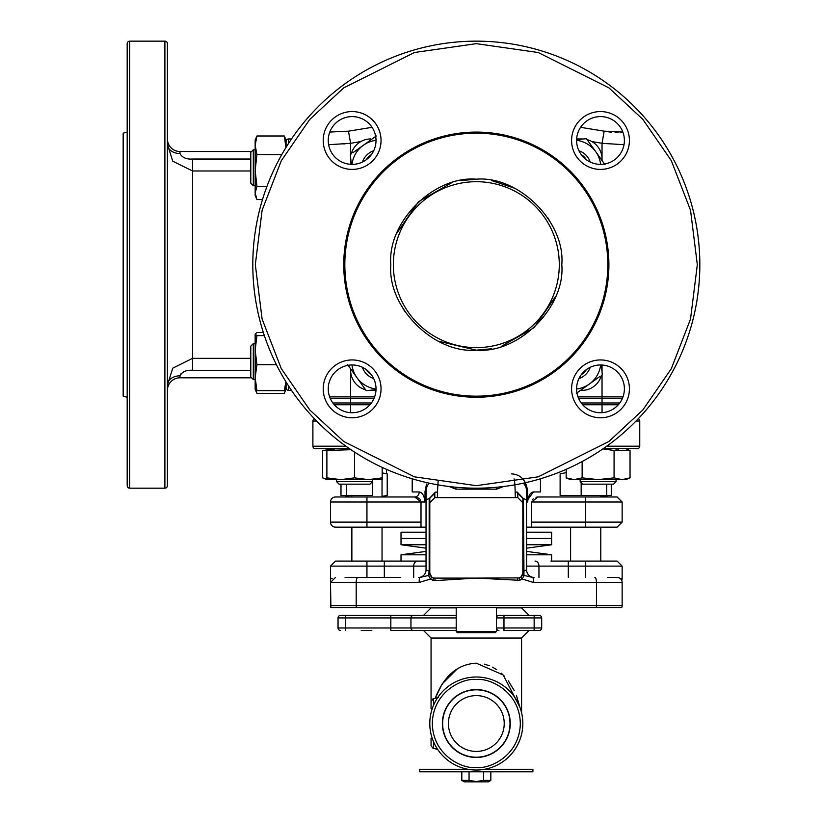 <?xml version="1.0" encoding="UTF-8"?>
<svg xmlns="http://www.w3.org/2000/svg" width="823" height="823" viewBox="0 0 823 823"><rect width="100%" height="100%" fill="white"/><g stroke="black" fill="none" stroke-linecap="round" stroke-linejoin="round"><path stroke-width="1.23" d="M624.009 144.704L602.035 143.315L604.164 131.176L580.575 127.318M604.164 131.176L622.846 132.05L620.48 132.472M608.115 131.783L611.643 132.205M615.059 132.472L618.011 132.565M591.84 141.577L602.395 143.356M372.068 127.318L348.479 131.176L329.786 132.05M348.479 131.176L350.608 143.315L328.624 144.704M343.726 143.963L344.95 143.86M607.549 577.437L617.116 577.437A5.031 5.031 0 0 1 622.147 582.468L622.147 605.594A5.031 5.031 0 0 1 621.725 607.611L596.315 607.611A5.031 1.605 -90 0 0 596.449 605.594L622.147 605.594M335.517 527.152L366.945 527.152L335.517 527.152A5.031 5.031 0 0 1 330.496 522.121L421.006 522.121L421.006 502.009L414.73 496.979L417.22 497.504M330.496 522.121L330.496 502.009A5.031 5.031 0 0 1 335.517 496.979L414.73 496.979L366.945 496.979L366.945 527.152L426.036 527.152L421.006 527.152L421.006 522.121M400.739 577.437L345.094 577.437L400.739 577.437M335.517 577.437L330.496 582.468L356.194 582.468L356.194 605.594A5.031 1.605 90 0 0 356.328 607.611L330.908 607.611L330.496 582.468L330.496 605.594L596.449 605.594L596.449 582.468L622.147 582.468M412.21 478.791L412.21 491.948L419.216 491.948C422.364 492.411 424.308 495.765 425.028 502.009L425.028 491.454L426.54 484.047M356.328 607.611L596.315 607.611M519.652 580.308L476.322 578.096L519.231 577.89L519.652 580.308L522.142 579.011L520.897 577.036L522.821 573.425A2.51 2.119 -175.9 0 0 524.158 575.462L522.142 579.011L533.499 582.468A5.031 0.761 -90 0 0 532.738 577.437L534.148 577.437A7.541 7.541 0 0 1 526.607 569.897L526.607 542.532M429.801 573.075L431.736 577.036L433.412 577.89A5.031 5.031 0 0 1 429.801 573.075L429.801 502.75L434.832 497.648L517.801 497.648L522.831 502.75L522.831 498.182A2.51 0.648 180 0 0 523.459 498.615A2.51 0.648 0 0 1 522.831 498.203L522.831 570.761A2.51 0.648 0 0 0 523.459 571.183L526.607 569.897L526.483 489.726M522.831 498.182L517.801 493.358A2.51 0.782 86.7 0 1 517.173 492.061L523.459 498.615L523.963 574.66A2.51 1.903 -0 0 1 522.831 573.075A5.031 5.031 0 0 1 519.231 577.89L520.043 577.571M522.749 573.991L522.821 573.425L522.749 573.991M519.231 577.89L520.897 577.036M476.322 578.096L435.11 580.606L434.832 578.096L476.322 578.096M434.832 497.648L434.832 493.358L429.801 498.182L429.801 570.761A2.51 0.648 0 0 1 429.174 571.183L428.485 575.462L419.905 577.437A5.031 0.761 90 0 0 419.144 582.468L430.501 579.011L428.485 575.462A2.51 2.119 -4.1 0 0 429.822 573.425M429.801 498.203A2.51 0.648 0 0 1 429.174 498.635L435.46 492.061L437.455 492.164L437.352 497.545A12.571 3.251 -0 0 0 435.316 497.648M434.832 578.096L433.412 577.89L432.991 580.308L430.501 579.011L431.736 577.036M429.801 498.182L429.801 502.75M522.831 502.75L522.831 573.075M517.801 497.648L517.801 493.358M532.738 577.437L524.158 575.462L523.963 574.66M525.218 485.704L523.479 483.152A12.571 12.571 0 0 1 526.607 491.454L527.615 491.454L527.615 502.009C528.335 495.775 530.269 492.421 533.427 491.948L540.433 491.948L540.433 478.791M515.188 492.164L517.173 492.061M511.289 473.853C520.856 474.398 526.288 480.262 527.615 491.454M449.214 486.537L455.88 489.15L496.753 489.15L503.429 486.537M425.028 491.454L426.036 491.454L426.036 532.183L401.017 532.183L401.017 538.468L426.036 538.468L401.017 538.468L401.017 544.754L426.036 544.754M514.036 478.883C514.684 479.768 515.105 485.992 515.291 497.545L437.352 497.648M426.818 487.082L427.374 485.807M438.175 480.221L437.455 492.164M515.291 497.648L515.291 497.545A12.571 3.251 -0 0 1 517.317 497.648M523.479 483.152L524.693 484.778M525.269 485.807L525.825 487.082M533.427 491.948L527.821 499.551M527.656 500.868L527.615 502.009M603.166 448.71L637.228 448.71A2.51 2.51 0 0 0 639.749 446.189L639.749 421.047A2.51 2.51 0 0 0 638.247 418.753M316.618 421.047L312.894 421.047L312.894 446.189A2.51 2.51 0 0 0 315.404 448.71L349.477 448.71M312.894 421.047A2.51 2.51 0 0 1 314.396 418.753M417.528 497.637L418.197 497.977M418.496 498.162L419.391 498.841M420.162 499.674L420.522 500.23M424.822 499.551L425.028 502.009L330.496 502.009M414.73 496.979A5.031 4.475 90 0 0 419.216 491.948M424.164 497.123L423.835 496.3M426.036 491.454A12.571 12.571 0 0 1 429.164 483.152L427.97 484.747M426.859 486.979L426.458 488.224M426.036 500.785L426.036 569.897L429.174 571.183L429.174 498.635A12.571 3.251 0 0 0 426.036 500.785M426.036 569.897A7.541 7.541 0 0 1 418.496 577.437L419.905 577.437M435.11 580.606L432.991 580.308M536.01 497.287L537.903 496.979C547.912 496.979 547.912 496.979 537.903 496.979L617.116 496.979L537.903 496.979L531.637 502.009L531.637 522.121L585.688 522.121L585.688 502.009L622.147 502.009L622.147 522.121L617.116 527.152L531.637 527.152L531.637 522.121M532.481 499.674L533.253 498.841M622.147 522.121L585.688 522.121L585.688 527.152L602.796 527.152M611.736 527.152L614.832 527.152M615.12 527.152L617.116 527.152M526.607 527.152L531.637 527.152L526.607 527.152M426.036 554.805L401.017 554.805L401.017 561.091L426.036 561.091L335.517 561.091L366.945 561.091L366.945 566.121L384.331 566.121L384.331 577.437M538.952 577.437L538.952 566.121L585.688 566.121L585.688 561.091L617.116 561.091L550.947 561.091M526.607 538.468L551.626 538.468L526.607 538.468M526.607 544.754L551.626 544.754L551.626 532.183L526.607 532.183M551.626 561.091L551.626 554.805L526.607 554.805M611.263 484.161L611.263 495.467L560.124 495.467L560.124 473.853L566.173 472.628M600.78 496.526L607.539 496.32M606.736 484.161L606.736 495.467M581.172 495.467L581.172 482.669M346.678 484.161L346.678 495.467L340.989 495.467L340.989 484.161M372.644 479.634L372.644 495.467L346.678 495.467M382.191 472.937L387.221 473.853L387.221 495.467L382.037 496.413M345.434 496.475L351.123 496.979L351.863 496.413M616.057 448.874L618.351 449.111M602.92 448.885L614.071 450.479L630.037 450.479L630.037 477.865L625.758 479.634L622.054 479.634L630.037 477.865L622.054 479.634L570.442 479.634L566.173 477.865L566.173 469.336M622.054 479.634L614.071 477.865L598.105 479.634L582.139 477.865L574.156 479.634L566.173 477.865M582.139 461.549L582.139 477.865M614.071 450.479L614.071 477.865M630.037 450.479L626.869 449.379M382.191 479.552L326.885 479.552M382.191 467.402L382.191 477.865L368.365 479.634L354.538 477.865L340.712 479.634L326.885 477.865L326.885 479.634L322.606 477.865L326.885 479.233L322.606 477.865L322.606 450.479L334.292 449.111M382.191 479.634L382.191 477.865M350.937 449.708L326.885 450.479L326.885 477.865M354.538 452.094L354.538 477.865M386.471 473.698L386.471 469.336M616.057 481.65L613.536 484.161L582.663 484.161L580.153 481.65L616.057 481.65L616.057 479.634M372.49 481.65L369.98 484.161L339.097 484.161L336.586 481.65L372.49 481.65L372.49 479.634M476.322 488.183A223.517 223.517 0 0 1 252.805 264.667A223.517 223.517 0 0 1 476.322 41.15A223.517 223.517 0 0 1 699.838 264.667A223.517 223.517 0 0 1 476.322 488.183A223.517 223.517 0 0 0 699.838 264.667A223.517 223.517 0 0 0 476.322 41.15M476.322 347.635A82.969 82.969 0 0 1 393.353 264.667A82.969 82.969 0 0 1 476.322 181.698A82.969 82.969 0 0 1 559.29 264.667A82.969 82.969 0 0 1 476.322 347.635A82.969 82.969 0 0 0 559.29 264.667A82.969 82.969 0 0 0 476.322 181.698M438.052 341.113L476.322 350.156C433.844 353.839 387.149 307.144 390.832 264.667C387.149 222.189 433.844 175.505 476.322 179.188C518.799 175.505 565.483 222.189 561.8 264.667C565.483 307.144 518.799 353.839 476.322 350.156L491.732 348.757M476.322 133.172A131.495 131.495 0 0 1 607.816 264.667A131.495 131.495 0 0 1 476.322 396.161A131.495 131.495 0 0 1 344.827 264.667A131.495 131.495 0 0 1 476.322 133.172M476.322 397.242A132.575 132.575 0 0 0 608.897 264.667A132.575 132.575 0 0 0 476.322 132.092A132.575 132.575 0 0 0 343.747 264.667A132.575 132.575 0 0 0 476.322 397.242M328.254 388.847A23.888 23.888 0 0 1 352.141 364.97A23.888 23.888 0 0 1 376.018 388.847A23.888 23.888 0 0 1 352.141 412.735A23.888 23.888 0 0 1 328.254 388.847M323.223 388.847A28.918 28.918 0 0 1 352.141 359.939A28.918 28.918 0 0 1 381.049 388.847A28.918 28.918 0 0 1 352.141 417.765A28.918 28.918 0 0 1 323.223 388.847M328.254 140.486A23.888 23.888 0 0 1 352.141 116.599A23.888 23.888 0 0 1 376.018 140.486A23.888 23.888 0 0 1 352.141 164.374A23.888 23.888 0 0 1 328.254 140.486M323.223 140.486A28.918 28.918 0 0 1 352.141 111.568A28.918 28.918 0 0 1 381.049 140.486A28.918 28.918 0 0 1 352.141 169.404A28.918 28.918 0 0 1 323.223 140.486M576.614 140.486A23.888 23.888 0 0 1 600.502 116.599A23.888 23.888 0 0 1 624.39 140.486A23.888 23.888 0 0 1 600.502 164.374A23.888 23.888 0 0 1 576.614 140.486M571.594 140.486A28.918 28.918 0 0 1 600.502 111.568A28.918 28.918 0 0 1 629.42 140.486A28.918 28.918 0 0 1 600.502 169.404A28.918 28.918 0 0 1 571.594 140.486M576.614 388.847A23.888 23.888 0 0 1 600.502 364.97A23.888 23.888 0 0 1 624.39 388.847A23.888 23.888 0 0 1 600.502 412.735A23.888 23.888 0 0 1 576.614 388.847M571.594 388.847A28.918 28.918 0 0 1 600.502 359.939A28.918 28.918 0 0 1 629.42 388.847A28.918 28.918 0 0 1 600.502 417.765A28.918 28.918 0 0 1 571.594 388.847M602.035 143.315L602.035 160.516L602.035 159.065L600.996 159.065M602.035 160.516L602.035 159.065A20.112 20.112 0 0 0 587.077 139.622M583.26 139.005A20.112 20.112 0 0 0 581.923 138.953L576.666 138.953M601.994 371.605A20.112 20.112 0 0 0 602.035 370.268L601.86 370.268M581.923 389.341L581.923 390.38L580.472 390.38L581.923 390.38A20.112 20.112 0 0 0 601.366 375.422M370.72 390.38L375.977 390.38L370.72 390.38A20.112 20.112 0 0 1 369.383 390.339A20.112 20.112 0 0 0 370.72 390.38L370.72 390.205M602.035 365.011L602.035 372.068M350.608 157.275L350.608 159.065A20.112 20.112 0 0 1 350.649 157.728A20.112 20.112 0 0 0 350.608 159.065L350.608 164.322M350.608 368.817L350.608 370.268A20.112 20.112 0 0 0 365.566 389.711A20.112 20.112 0 0 1 350.608 370.268L351.647 370.268M370.72 138.953A20.112 20.112 0 0 0 351.277 153.911A20.112 20.112 0 0 1 370.72 138.953L370.72 139.992M501.248 346.442L534.096 327.667L555.803 296.136M552.243 225.379L547.871 217.889M514.591 188.23L491.732 180.587M476.322 179.188L460.911 180.587M451.395 182.901L418.537 201.666L396.84 233.197M400.4 303.954L404.772 311.444M164.898 41.15A2.51 2.51 0 0 1 167.408 43.66L167.408 485.673A2.51 2.51 0 0 1 164.898 488.183L129.695 488.183A2.51 2.51 0 0 1 127.184 485.673L127.184 43.66A2.51 2.51 0 0 1 129.695 41.15L164.898 41.15L164.898 488.183M127.184 132.092L123.162 133.172L123.162 396.161L127.184 397.242M291.507 390.38L288.595 390.38A2.51 2.51 0 0 1 286.085 387.87L286.085 382.016L286.085 387.87A12.571 10.997 0 0 0 285.54 384.67M286.034 139.982L286.085 141.474A2.51 2.51 0 0 1 288.595 138.953A2.51 2.51 0 0 0 286.085 141.474L286.085 147.317M285.386 385.668A12.571 12.571 0 0 1 286.126 388.281A12.571 12.571 0 0 0 286.106 388.189A12.571 12.571 0 0 1 286.126 388.281M250.789 370.299L192.551 370.299C186.327 369.897 182.14 371.739 179.98 375.813L179.98 377.808L251.601 377.808M179.99 153.613L179.98 153.531A12.571 9.238 0 0 1 167.408 144.292L172.768 161.195L192.551 170.989L192.551 358.344L172.737 368.19L167.408 385.041A12.571 9.238 180 0 1 179.98 375.813M167.408 390.38A12.571 12.571 0 0 1 179.98 377.808M167.408 138.953A12.571 12.571 0 0 0 179.98 151.525L179.98 153.531C182.14 157.605 186.327 159.436 192.551 159.034L192.551 170.989L250.789 170.989M253.309 149.827L255.161 149.827L253.309 149.827L253.309 185.731L250.789 183.21L250.789 152.337L253.309 149.827L251.601 151.525L179.98 151.525M179.99 375.658L181.297 373.2M288.595 143.336L288.595 138.953L291.507 138.953M288.595 390.38A2.51 2.51 0 0 1 286.085 387.87A2.51 2.51 0 0 0 288.595 390.38L288.595 385.997M285.684 389.814L284.316 393.343L256.93 393.343L255.562 389.814M286.034 387.828L285.931 388.641M253.309 379.516L250.789 376.996L250.789 346.123L253.309 343.613L253.309 379.516L255.161 379.516M255.161 156.349L255.161 140.116L256.93 135.99L255.161 145.29L256.93 154.58L255.161 170.474L255.161 156.349M286.085 140.116L284.316 135.99L285.982 147.492M266.961 186.368L256.93 186.368L255.161 170.474L255.161 192.963L256.93 186.368M262.496 199.557L256.93 199.557L255.161 192.963L255.161 195.432L256.282 198.148M284.316 135.99L256.93 135.99M281.795 154.58L256.93 154.58M256.282 391.933L255.161 389.217L255.161 334.035L256.93 332.482L263.339 332.482M255.161 389.084L256.93 390.647L255.161 377.664L256.93 364.682L255.161 350.135L256.93 335.599L255.161 334.035M264.358 335.599L256.93 335.599M276.425 364.682L256.93 364.682M285.9 381.718L284.316 390.647L256.93 390.647M284.316 390.647L284.964 387.859M347.645 364.682L356.945 377.664A27.653 27.653 0 0 1 351.977 364.97M376.018 389.012A27.653 27.653 0 0 1 356.945 377.664L366.235 390.647L376.008 389.691M372.819 389.999L366.235 390.647L364.394 388.075M371.43 374.763A15.442 15.442 0 0 1 366.225 369.558M373.704 378.57A17.952 17.952 0 0 1 362.418 367.295M366.225 159.775A15.442 15.442 0 0 1 371.43 154.57M362.418 162.049A17.952 17.952 0 0 1 373.704 150.763M581.213 154.57A15.442 15.442 0 0 1 586.418 159.775M578.939 150.763A17.952 17.952 0 0 1 590.225 162.049M586.418 369.558A15.442 15.442 0 0 1 581.213 374.763M590.225 367.295A17.952 17.952 0 0 1 578.939 378.57M376.306 135.99L352.913 152.739M351.977 164.374A27.653 27.653 0 0 1 376.018 140.332M350.341 154.58L351.298 164.353M584.639 142.585A27.653 27.653 0 0 1 600.656 164.374M586.408 138.696L595.698 151.679L586.408 138.696L576.635 139.653M604.998 164.651L595.698 151.679A27.653 27.653 0 0 0 576.614 140.332M600.656 364.97A27.653 27.653 0 0 1 589.319 384.053L599.72 376.595M602.302 374.753L601.335 364.98M576.337 393.343L589.319 384.053A27.653 27.653 0 0 1 576.614 389.012M457.465 632.753L495.179 632.753L496.434 631.498L456.209 631.498L457.465 632.753M461.806 780.399L464.316 781.85L488.327 781.85L490.837 780.399L483.574 780.399L476.322 781.521L469.059 780.399L461.806 780.399L461.806 771.789M490.837 780.399L490.837 771.789M483.574 780.399L483.574 771.789M469.059 771.789L469.059 780.399M488.893 769.279L488.893 768.301L488.893 769.279L484.665 769.279L532.893 769.279L532.893 771.789L419.751 771.789L419.751 769.279L467.978 769.279L463.75 769.279L463.75 768.301L463.75 769.279M474.213 689.89A33.692 33.692 0 0 1 509.941 721.411A33.692 33.692 0 0 1 478.43 757.139A33.692 33.692 0 0 1 442.692 725.629A33.692 33.692 0 0 1 474.213 689.89M474.573 695.661A27.91 27.91 0 0 0 448.463 725.269A27.91 27.91 0 0 0 478.07 751.368A27.91 27.91 0 0 0 504.17 721.771A27.91 27.91 0 0 0 474.573 695.661M541.688 617.919L534.148 617.919L534.148 615.409L539.178 615.409A2.51 2.51 0 0 1 541.688 617.919L541.688 627.98A2.51 2.51 0 0 1 539.178 630.49A2.51 2.51 0 0 0 541.688 627.98L534.148 627.98L534.148 630.49L539.178 630.49L503.974 630.49L503.974 617.919L496.434 617.919A2.51 2.51 0 0 1 498.944 615.409A2.51 2.51 0 0 0 496.434 617.919L496.434 627.98A2.51 2.51 0 0 0 498.944 630.49L496.434 630.49M496.434 615.409L503.974 615.409L496.434 615.409M496.434 607.868L521.576 607.868L529.117 615.409M476.322 770.03A46.51 46.51 0 0 1 429.801 723.52A46.51 46.51 0 0 1 476.322 677.01A46.51 46.51 0 0 1 522.831 723.52A46.51 46.51 0 0 1 476.322 770.03A46.51 46.51 0 0 0 522.831 723.52A46.51 46.51 0 0 0 476.322 677.01M438.289 697.451L435.213 698.274C443.926 675.878 457.629 664.182 476.322 663.173L503.213 674.983L519.91 707.276L516.402 695.497M514.231 690.569L508.326 680.858M504.622 676.424L501.279 673.183M496.65 669.613L492.524 667.175M489.315 665.714L484.315 664.13M371.821 630.49L361.225 630.49M476.322 757.458C465.293 756.275 465.293 756.275 476.322 757.458C465.293 756.275 465.293 756.275 476.322 757.458A33.938 33.938 0 0 1 442.373 723.52A33.938 33.938 0 0 1 476.322 689.581A33.938 33.938 0 0 1 510.26 723.52A33.938 33.938 0 0 1 476.322 757.458C487.35 756.275 487.35 756.275 476.322 757.458L482.371 756.923M431.067 708.644L431.067 699.385L431.067 708.644L432.25 708.644M433.577 705.167L433.577 698.706L431.067 701.309M432.929 748.158L431.067 745.731L432.929 748.158L437.692 749.434L433.577 748.333L433.577 741.862M431.067 738.396L431.067 745.731L431.067 738.396L432.25 738.396M432.929 698.881L435.213 698.274L432.929 698.881M340.547 630.49A2.51 2.51 0 0 1 338.037 627.98L338.037 617.919A2.51 2.51 0 0 1 340.547 615.409L413.465 615.409A2.51 2.51 0 0 0 410.944 617.919L410.944 627.98L338.037 627.98M521.576 712.78L521.576 638.031L431.067 638.031L423.516 630.49L456.209 630.49L413.465 630.49A2.51 2.51 0 0 1 410.944 627.98L456.209 627.98M413.465 630.49L390.832 630.49L390.832 617.919L456.209 617.919M456.209 615.409L413.465 615.409M498.944 630.49A2.51 2.51 0 0 1 496.434 627.98L534.148 627.98L534.148 617.919L503.974 617.919L503.974 615.409L534.148 615.409M423.516 615.409L431.067 607.868L456.209 607.868M443.011 630.49L439.832 630.49M430.367 630.49L429.699 630.49M464.511 665.262L463.853 665.509M457.506 668.636L442.116 684.006L435.213 698.274M622.281 398.661L602.035 398.661L602.035 396.881L623.001 396.881M602.035 374.938L602.035 396.881L578.013 396.881M350.608 154.395L350.608 143.315L360.803 141.577M619.77 402.972L602.035 402.972L602.035 412.683M618.33 404.751L582.674 404.751M578.723 398.661L602.035 398.661L602.035 402.972L581.233 402.972M373.92 398.661L350.608 398.661L350.608 370.268M371.399 402.972L350.608 402.972L350.608 398.661L330.362 398.661M329.642 396.881L374.63 396.881M350.608 412.683L350.608 402.972L332.873 402.972M369.959 404.751L334.313 404.751M517.801 578.096L517.533 580.606M523.459 498.635A12.571 3.251 0 0 1 526.607 500.785M455.932 487.257L455.88 489.15M496.711 487.257L496.753 489.15M637.228 448.71A2.51 2.51 0 0 0 639.749 446.189L606.736 446.189M639.749 421.047L636.025 421.047M345.897 446.189L312.894 446.189A2.51 2.51 0 0 0 315.404 448.71M357.799 577.437A5.031 1.605 90 0 0 356.194 582.468L419.144 582.468M533.499 582.468L596.449 582.468A5.031 1.605 90 0 0 594.844 577.437M531.637 502.009L585.688 502.009L585.688 496.979M417.6 561.091A5.031 3.92 90 0 0 413.681 566.121L426.036 566.121M330.496 582.468L330.496 578.692L332.194 578.692M366.945 577.437L366.945 566.121L330.496 566.121L335.517 561.091M526.607 566.121L538.952 566.121A5.031 3.92 -90 0 0 535.043 561.091M384.331 561.091L384.331 566.121L413.681 566.121L413.681 577.437M620.449 578.692L622.147 578.692L622.147 566.121L585.688 566.121L585.688 577.437M568.312 561.091L568.312 577.437M476.322 485.673L414.442 476.836L343.716 441.467L309.808 409.988L281.312 368.673L262.115 319.067L255.315 264.667L262.115 210.266L281.312 160.67L309.808 119.356L343.716 87.866L414.442 52.507L476.322 43.66L538.201 52.507L608.927 87.866L642.835 119.356L671.321 160.67L690.528 210.266L697.328 264.667L690.528 319.067L671.321 368.673L642.835 409.988L608.927 441.467L538.201 476.836L476.322 485.673M589.69 143.274L599.37 156.802M597.714 378.035L584.186 387.726M354.929 151.298L368.457 141.618M362.953 386.059L353.273 372.531M129.695 41.15L129.695 488.183M192.551 159.034L250.789 159.034M192.551 370.299L192.551 358.344L250.789 358.344M476.322 767.52C463.452 769.289 432.919 756.09 432.322 723.52C432.919 690.95 463.452 677.751 476.322 679.52C489.191 677.751 519.725 690.95 520.321 723.52C519.725 756.09 489.191 769.289 476.322 767.52M345.578 630.49L345.578 617.919L338.037 617.919M345.578 615.409L345.578 617.919L390.832 617.919L390.832 615.409M330.496 605.594L330.908 607.611M622.147 502.009L617.116 496.979M330.496 578.692L330.496 566.121M622.147 566.121L617.116 561.091M622.147 578.692L621.777 580.585M426.036 548.169L401.017 544.754M526.607 548.169L551.626 544.754M426.036 551.389L401.017 554.805M526.607 551.389L551.626 554.805M570.606 527.152L570.606 561.091M600.78 527.152L600.78 561.091M382.037 479.634L382.037 496.979M382.037 527.152L382.037 561.091M351.863 527.152L351.863 561.091M580.153 481.65L580.153 479.634M616.057 449.739L616.057 448.71M336.586 481.65L336.586 479.634M253.309 185.731L255.161 185.731M253.309 343.613L255.161 343.613M496.434 607.611L496.434 617.919M496.434 627.98L496.434 631.498M456.209 607.611L456.209 631.498M521.576 638.031L529.117 630.49M431.067 699.385L431.067 638.031"/></g></svg>
